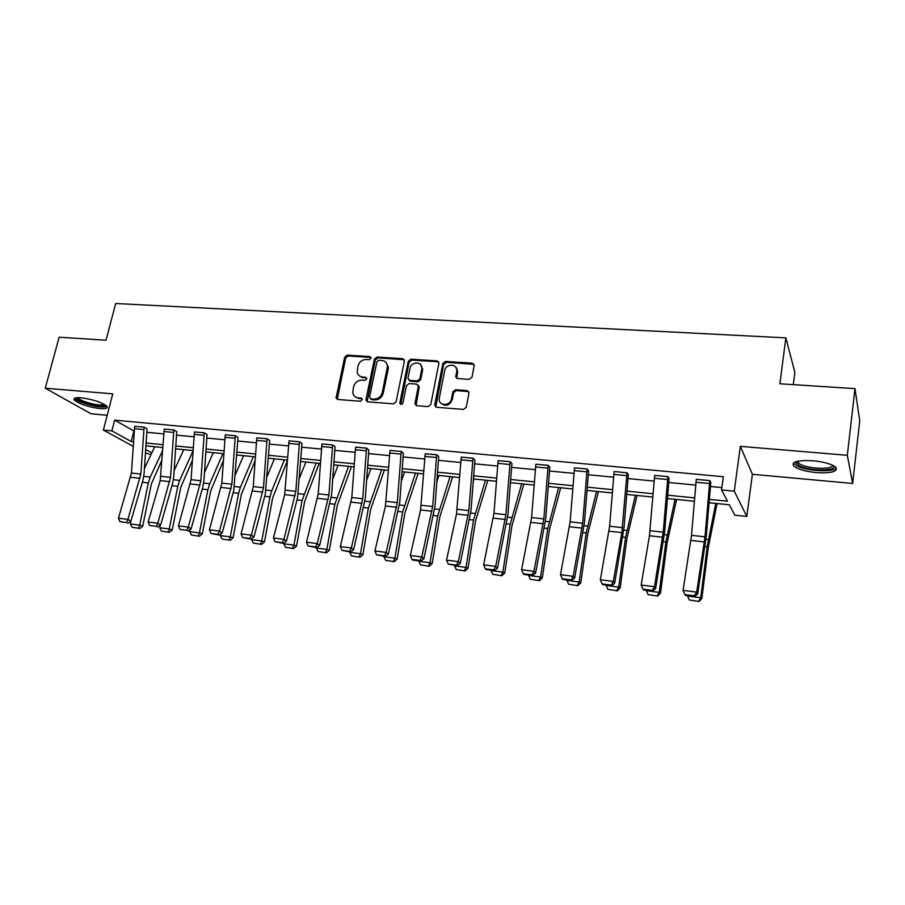 <?xml version="1.0" encoding="UTF-8"?>
<svg xmlns="http://www.w3.org/2000/svg" width="905" height="905" viewBox="0 0 905 905"><rect width="100%" height="100%" fill="white"/><g stroke="black" fill="none" stroke-linecap="round" stroke-linejoin="round"><path stroke-width="1.36" d="M371.073 358.21L369.907 356.57L347.294 355.111L344.715 357.17L336.094 397.94L337.746 399.456L360.484 401.254L362.351 399.263L361.152 398.098L358.188 397.872C355.167 397.465 353.346 395.745 352.746 392.725L353.561 386.808C354.896 382.51 357.679 380.292 361.932 380.168L364.885 380.372L366.717 378.923L365.541 377.249L362.588 377.034C359.523 376.638 357.701 374.919 357.147 371.853L357.961 366.106C359.285 361.842 362.068 359.636 366.299 359.477L369.251 359.67L371.073 358.21M371.05 357.452L348.233 355.959L345.653 358.018L337.282 399.354M362.26 398.924L358.188 397.872M366.672 378.109L362.588 377.034M816.197 472.58C805.292 471.426 797.825 469.299 793.798 466.199C791.004 461.833 797.396 460.012 812.962 460.747C823.98 461.889 831.525 464.005 835.598 467.116C838.29 471.584 831.819 473.406 816.197 472.58M100.014 408.608C87.977 406.933 79.402 404.094 74.301 400.067C73.034 398.155 75.296 397.385 81.077 397.781C93.226 399.467 101.835 402.306 106.914 406.322C108.181 408.279 105.885 409.037 100.014 408.608M852.646 483.462L847.318 455.294L740.347 446.346L752.394 474.288L852.646 483.462L859.75 420.825L854.987 388.63L779.895 383.777L785.857 337.87L115.693 303.503L106.021 340.235L59.153 337.203L45.25 388.2L91.02 413.789L107.209 415.271M854.987 388.63L847.318 455.294M469.231 379.376L471.969 377.227L474.197 365.484L472.32 363.154L445.531 361.434L442.839 363.561L434.739 404.795L436.549 407.284L463.507 409.422L466.256 407.273L468.982 392.94L467.093 390.587L455.532 389.738L452.805 391.876L451.459 398.867C450.328 406.345 438.393 406.209 439.197 398.766L444.615 370.767C445.758 363.278 457.862 363.482 456.81 371.016L455.826 376.333L457.681 378.573L469.231 379.376M133.159 446.335L103.374 430.033L112.763 393.856L45.25 388.2M103.374 430.033L111.892 430.859L131.225 441.527L133.454 441.753M709.362 499.368L727.45 501.178L721.534 489.944L723.355 476.731L114.664 420.135L111.892 430.859M721.534 489.944L734.26 491.177L746.795 516.45L734.849 515.205L729.362 504.786L709.079 502.739M740.347 446.346L734.26 491.177M404.411 361.061L402.68 358.674L377.046 357.023L374.432 359.104L365.982 399.399L367.668 401.82L393.449 403.868L396.119 401.763L404.411 361.061M410.904 359.206L437.104 360.891L438.902 363.301L430.791 404.478L428.088 406.617L416.752 405.712L414.931 403.698L418.359 386.118L416.549 384.116L409.117 383.573L406.435 385.688L402.94 402.997C401.741 404.863 400.689 404.908 399.806 403.132L408.257 361.31L410.904 359.206L411.764 360.066L437.93 361.762L437.104 360.891M793.312 384.648L794.873 372.374L785.857 337.87M151.078 454.536L145.422 453.054M752.394 474.288L746.795 516.45M145.648 449.502L151.836 452.919M694.361 501.257L667.392 498.531M652.822 497.06L626.713 494.424M612.289 492.965L587.017 490.408M572.741 488.96L548.26 486.494M534.12 485.069L510.409 482.67M496.404 481.256L473.428 478.926M459.57 477.535L437.296 475.283M423.574 473.892L401.99 471.709M388.392 470.34L367.475 468.224M354.002 466.867L333.719 464.819M320.381 463.462L300.698 461.482M287.485 460.147L268.4 458.213M255.312 456.889L236.782 455.023M223.818 453.71L205.842 451.889M192.991 450.6L175.559 448.835M162.821 447.545L145.897 445.837M146.078 443.02L163.002 444.706M175.74 445.984L193.184 447.726M206.035 449.016L224.01 450.814M236.986 452.115L255.504 453.959M268.593 455.272L287.688 457.183M300.901 458.507L320.585 460.475M333.922 461.81L354.228 463.835M367.69 465.181L388.618 467.285M402.216 468.643L423.8 470.804M437.534 472.172L459.808 474.401M473.666 475.792L496.653 478.089M510.646 479.492L534.369 481.856M548.509 483.27L572.989 485.725M587.277 487.15L612.549 489.684M626.984 491.121L653.093 493.734M667.664 495.193L694.633 497.897M114.664 420.135L134.144 431.063M146.768 432.273L163.715 433.902M176.452 435.135L193.908 436.81M206.77 438.043L224.757 439.773M237.732 441.029L256.273 442.805M269.373 444.072L288.48 445.905M301.693 447.183L321.399 449.072M334.737 450.362L355.054 452.308M368.527 453.609L389.467 455.622M403.076 456.935L424.683 459.016M438.416 460.34L460.702 462.478M474.571 463.813L497.569 466.03M511.585 467.376L535.319 469.661M549.471 471.019L573.974 473.372M588.261 474.752L613.556 477.184M628.002 478.575L654.123 481.087M668.716 482.489L695.696 485.091M710.436 486.505L721.851 487.603M133.883 431.029L131.225 441.527M709.814 480.623L696.262 479.345L709.814 480.578L705.029 536.835L696.703 592.119L697.687 593.918L706.273 536.337L710.798 482.444L709.814 480.578M667.901 476.664L654.688 475.419L667.913 476.618L663.241 532.197L654.485 586.712L655.65 588.522L664.666 531.71L669.078 478.428L667.913 476.618M627.018 472.806L614.122 471.528L627.018 472.806L621.848 532.626L613.318 581.451L614.653 583.261L624.065 527.208L628.353 474.616L627.018 472.749M587.107 469.028L574.528 467.84L587.119 468.982L582.684 523.237L573.159 576.315L574.641 578.125L584.438 522.807L588.612 470.792L587.119 468.982M548.159 465.351L535.873 464.186L548.17 465.306L543.848 518.916L533.961 571.304L535.602 573.114L545.749 518.508L549.81 467.15L548.17 465.306M510.126 461.754L498.123 460.622L510.137 461.708L505.918 514.696L495.691 566.417L497.479 568.227L507.965 514.312L511.925 463.507L510.137 461.708M472.976 458.247L461.256 457.138L472.987 458.202L468.869 510.578L458.326 561.632L460.249 563.442L471.053 510.216L474.91 459.989L472.987 458.202M436.685 454.819L425.226 453.733L436.696 454.763L432.669 506.551L421.832 556.971L423.879 558.781L434.988 506.212L438.733 456.595L436.696 454.763M401.22 451.459L390.021 450.407L401.22 451.459L397.306 502.614L386.175 552.412L388.347 554.211L399.75 502.298L403.404 453.19L401.22 451.414M366.548 448.19L355.597 447.149L366.559 448.145L362.724 498.768L351.321 547.955L353.606 549.754L365.281 498.474L368.844 449.955L366.559 448.145M332.644 444.989L321.942 443.97L332.655 444.943L328.911 495.001L317.259 543.6L319.657 545.398L331.581 494.73L335.065 446.697L332.655 444.943M299.487 441.855L289.023 440.814L299.498 441.81L295.844 491.325L283.944 539.346L286.444 541.133L297.553 497.739L302.01 443.563L299.498 441.81M267.054 438.789L256.805 437.816L267.066 438.744L263.491 487.727L251.375 535.172L253.966 536.97L265.301 494.085L269.667 440.531L267.066 438.744M235.323 435.791L225.288 434.841L235.334 435.746L231.838 484.209L219.496 531.099L222.2 532.887L233.728 490.499L238.026 437.534L235.334 435.746M204.259 432.85L194.451 431.923L204.27 432.805L200.853 480.759L188.319 527.117L191.102 528.893L202.833 487.003L203.93 480.555L207.064 434.592L204.27 432.805M173.851 429.977L164.246 429.072L173.862 429.932L170.525 477.388L157.798 523.214L160.66 524.99L172.584 483.575L173.681 477.195L176.747 431.708L173.862 429.932M144.087 427.16L134.675 426.278L144.099 427.126L140.829 474.084L127.91 519.391L130.863 521.167L142.956 480.216L144.065 473.903L147.062 428.846L144.099 427.126M359.545 375.971L363.516 377.86M355.28 396.865L359.127 398.664M404.264 359.715L377.951 357.882L375.326 359.952L367.113 401.696M378.765 360.292L376.933 361.751L369.523 397.148L370.711 398.845L373.867 399.094C378.177 398.981 380.994 396.752 382.329 392.397L387.498 366.197C387.091 362.826 385.225 360.925 381.899 360.495L378.765 360.292M370.507 398.811L371.627 399.637L370.711 398.845M386.096 362.566L388.381 367.045L388.245 368.946L383.234 393.2C381.899 397.555 379.082 399.784 374.772 399.886L371.627 399.637M438.767 361.989L437.93 361.762M418.133 385.134L419.207 386.944L416.04 405.531M411.764 360.066L409.105 362.17L400.779 404.422M421.753 369.342L421.877 368.245C422.318 361.14 411.028 361.457 409.908 368.55L407.951 378.471L409.75 380.394L417.182 380.926L419.863 378.81L421.753 369.342L422.59 370.19L420.814 364.873M409.037 380.213L410.61 381.231L409.75 380.394M422.59 370.19L420.701 379.648L418.031 381.763L410.61 381.231M455.837 367.215L457.602 371.865L456.799 378.313M441.21 403.46C445.939 406.752 449.627 405.497 452.262 399.682L451.459 398.867M468.779 391.684L456.324 390.564L453.609 392.702L452.262 399.682M474.039 364.33L446.335 362.305L443.642 364.421L435.78 407.069M132.096 527.264L139.856 528.497L132.096 527.264L130.354 523.95L131.067 520.488M144.415 468.643L154.755 446.731M130.354 523.95L139.698 525.16L148.318 482.953L150.219 477.105L162.617 450.588M138.635 528.113L139.698 525.16L142.752 526.11L139.856 528.497M162.006 459.944L151.327 484.062L142.752 526.11M134.675 426.278L131.44 473.044L118.465 518.18L127.91 519.391L126.553 522.536L119.946 521.676L126.553 522.536M127.741 523.237L130.863 521.167M118.465 518.18L119.946 521.676M161.463 531.099L169.337 532.344L161.463 531.099L159.721 527.751L160.208 525.296M174.111 470.702L183.749 449.661M159.721 527.751L169.258 528.984L177.787 486.324L179.665 480.397L192.969 451.075M168.138 531.97L169.258 528.984L172.233 529.934L169.337 532.344M192.335 460.521L180.717 487.422L172.233 529.934M191.453 535.013L199.428 536.269L191.453 535.013L189.699 531.631L190.095 529.583M204.451 472.693L213.342 452.647M189.699 531.631L199.439 532.887L207.89 489.752L209.722 483.768L222.958 453.62M198.274 535.896L199.439 532.887L202.324 533.826L199.428 536.269M223.331 460.826L210.718 490.849L202.324 533.826M164.246 429.072L160.196 480.578L148.149 521.981L157.798 523.214L156.395 526.382L149.642 525.511L156.395 526.382M157.549 527.095L160.66 524.99M148.149 521.981L149.642 525.511M194.451 431.923L191.057 479.673L178.466 525.85L188.319 527.117L186.871 530.319L179.971 529.425L186.871 530.319M187.991 531.031L191.102 528.893M178.466 525.85L179.971 529.425M105.512 405.112C103.34 407.261 96.473 406.583 84.9 403.076C79.323 401.051 76.563 399.32 76.608 397.895L76.676 397.736M78 397.657L78.26 398.076C79.312 399.297 81.767 400.587 85.624 401.967C94.81 404.852 101.066 405.666 104.403 404.422M74.651 398.2L74.832 398.472C76.156 399.976 79.21 401.582 83.995 403.279C94.889 406.73 102.559 407.793 107.039 406.481M833.697 465.804C837.702 471.335 809.477 471.234 799.307 465.804L795.936 462.704L796.411 461.527M797.509 461.256L798.334 462.987L800.608 464.446C809.217 469.028 833.109 469.729 832.679 465.272M793.334 463.066L797.034 465.973C806.796 471.109 833.415 472.568 836.367 468.009M222.087 539.007L230.175 540.285L222.087 539.007L220.311 535.59L220.628 533.984M235.458 474.571L243.547 455.701M220.311 535.59L230.266 536.88L238.615 493.259L240.425 487.207L253.366 456.697M229.044 539.912L230.266 536.88L233.06 537.808L230.175 540.285M255.04 460.826L241.364 494.356L233.06 537.808M225.288 434.841L221.838 483.1L209.428 529.81L219.496 531.099L218.015 534.335L210.967 533.43L219.089 535.047L218.015 534.335M219.089 535.047L222.2 532.887M209.428 529.81L210.967 533.43M253.377 543.091L261.568 544.38L253.377 543.091L251.59 539.64L251.805 538.498M267.145 476.335L274.396 458.824M251.59 539.64L261.76 540.952L270.018 496.845L271.783 490.714L284.419 459.831M260.493 544.018L261.76 540.952L264.464 541.88L261.568 544.38M287.462 460.441L272.665 497.942L264.464 541.88M256.805 437.816L253.276 486.596L241.081 533.86L251.375 535.172L249.837 538.441L242.631 537.513L250.877 539.154L249.837 538.441M250.877 539.154L253.966 536.97M241.081 533.86L242.631 537.513M285.347 547.254L293.661 548.566L285.347 547.254L283.672 543.136M299.544 477.942L305.901 462.002M283.559 543.769L293.944 545.115L302.089 500.499L316.139 463.043M292.62 548.204L293.944 545.115L296.546 546.032L293.661 548.566M319.182 463.349L304.646 501.596L296.546 546.032M289.023 440.859L284.679 494.616L273.423 538L283.944 539.346L282.36 542.638L274.996 541.688L283.367 543.351L282.36 542.638M283.367 543.351L286.444 541.133M273.423 538L274.996 541.688M318.017 551.518L326.456 552.853L318.017 551.518L316.286 547.604M332.678 479.345L338.074 465.26M316.218 548L326.841 549.369L334.873 504.243L348.538 466.313M325.449 552.491L326.841 549.369L329.341 550.285L326.456 552.853M351.468 466.607L337.327 505.329L329.341 550.285M362.124 376.989L362.124 377.6M321.942 443.97L318.232 493.813L306.501 542.219L317.259 543.6L315.619 546.925L308.096 545.964L316.58 547.649L315.619 546.925M316.58 547.649L319.657 545.398M306.501 542.219L308.096 545.964M351.423 555.874L359.975 557.231L351.423 555.874L349.681 551.926M366.582 480.487L370.96 468.575M349.613 552.31L360.473 553.724L368.38 508.056L381.65 469.661M359.025 556.869L360.473 553.724L362.86 554.629L359.975 557.231M384.444 469.944L370.722 509.153L362.86 554.629M355.597 447.149L351.807 497.546L340.325 546.552L351.321 547.955L349.624 551.315L341.932 550.331L350.552 552.039L349.624 551.315M350.552 552.039L353.606 549.754M340.325 546.552L341.932 550.331M385.575 560.331L394.263 561.7L385.575 560.331L383.822 556.337M401.288 481.313L404.569 471.969M383.754 556.733L394.863 558.17L402.646 511.97L415.497 473.077M393.347 561.349L394.863 558.17L397.125 559.064L394.263 561.7M418.155 473.349L404.874 513.056L397.125 559.064M390.021 450.407L385.44 505.974L374.919 550.975L386.175 552.412L384.421 555.806L376.548 554.788L385.292 556.53L384.421 555.806M421.877 368.245L422.714 368.788M385.292 556.53L388.347 554.211M374.919 550.975L376.548 554.788M420.508 564.89L429.321 566.281L420.508 564.89L418.744 560.851M436.821 481.709L438.914 475.442M418.676 561.247L430.033 562.718L437.692 515.963L450.09 476.573M428.461 565.93L430.033 562.718L432.183 563.611L429.321 566.281M452.613 476.833L439.785 517.049L432.183 563.611M455.939 376.209L455.826 376.831M456.244 569.55L465.193 570.965L456.244 569.55L454.468 565.467M473.225 481.551L474.039 478.994M454.401 565.874L466.03 567.378L473.541 520.058L485.465 480.148M464.378 570.614L466.03 567.378L468.043 568.25L465.193 570.965M487.84 480.385L475.51 521.133L468.043 568.25M492.818 574.324L501.89 575.75L492.818 574.324L491.03 570.195M490.963 570.602L502.863 572.141L510.216 524.244L521.653 483.802M501.144 575.41L502.863 572.141L504.741 573.012L501.89 575.75M523.871 484.028L512.049 525.307L504.741 573.012M530.251 579.211L539.471 580.659L530.251 579.211L528.441 575.026M528.384 575.444L540.568 577.017L547.763 528.52L558.679 487.546M538.769 580.32L540.568 577.017L542.299 577.876L539.471 580.659M560.738 487.75L549.448 529.583L542.299 577.876M568.578 584.211L577.933 585.682L568.578 584.211L566.756 579.981M566.7 580.399L579.166 582.017L586.191 532.909L596.576 491.37M577.3 585.343L579.166 582.017L580.761 582.854L577.933 585.682M598.454 491.562L587.741 533.961L580.761 582.854M607.821 589.325L617.334 590.829L607.821 589.325L605.999 585.049M605.931 585.478L618.715 587.13L625.559 537.4L635.355 495.295M616.758 590.501L618.715 587.13L620.14 587.967L617.334 590.829M637.052 495.465L626.95 538.441L620.14 587.967M425.226 453.733L420.565 509.934L410.316 555.5L421.832 556.971L420.022 560.399L411.967 559.358L412.793 560.082L420.848 561.123L420.022 560.399M434.819 404.863L434.705 405.429M455.939 377.283L456.177 376.469M457.195 371.423L457.387 369.602M420.848 561.123L423.879 558.781M410.316 555.5L411.967 559.358M461.256 457.138L456.505 513.983L446.538 560.127L458.326 561.632L456.459 565.105L448.213 564.041L457.229 565.817L456.459 565.105M457.229 565.817L460.249 563.442M446.538 560.127L448.213 564.041M498.123 460.622L493.949 513.361L483.621 564.867L495.691 566.417L493.768 569.912L485.318 568.826L486.053 569.55L494.481 570.636L493.768 569.912M494.481 570.636L497.479 568.227M483.621 564.867L485.318 568.826M535.873 464.186L531.586 517.547L521.597 569.72L533.961 571.304L531.959 574.845L523.316 573.736L523.984 574.449L532.626 575.569L531.959 574.845M532.626 575.569L535.602 573.114M521.597 569.72L523.316 573.736M574.528 467.84L570.139 521.834L560.489 574.698L573.159 576.315L571.089 579.901L562.231 578.748L562.842 579.472L571.7 580.614L571.089 579.901M571.7 580.614L574.641 578.125M560.489 574.698L562.231 578.748M614.122 471.584L609.619 526.224L600.343 579.788L613.318 581.451L611.192 585.071L602.108 583.895L602.662 584.619L611.723 585.784L611.192 585.071M611.723 585.784L614.653 583.261M600.343 579.788L602.108 583.895M648.037 594.574L657.697 596.09L648.037 594.574L646.193 590.241M646.136 590.671L659.225 592.368L665.876 541.993L675.073 499.3M657.188 595.773L659.225 592.368L660.492 593.194L657.697 596.09M676.578 499.458L667.098 543.034L660.492 593.194M654.688 475.419L649.451 535.737L641.181 585.015L654.485 586.712L652.279 590.377L642.98 589.166L643.466 589.89L652.754 591.089L652.279 590.377M652.754 591.089L655.65 588.522M641.181 585.015L642.98 589.166M689.237 599.947L699.056 601.497L689.237 599.947L687.381 595.569M687.325 596.01L700.753 597.741L707.19 546.711L715.742 503.418M698.626 601.18L700.753 597.741L701.839 598.544L699.056 601.497M717.054 503.542L708.242 547.74L701.839 598.544M696.262 479.345L691.522 535.341L683.049 590.365L696.703 592.119L694.418 595.807L684.87 594.574L685.289 595.298L694.814 596.531L694.418 595.807M694.814 596.531L697.687 593.918M683.049 590.365L684.87 594.574M370.812 357.418L369.907 356.57M362.079 398.89L361.152 398.098M366.457 378.075L365.541 377.249M337.067 397.838L336.106 397.046M345.653 358.018L344.715 357.17M348.233 355.959L347.294 355.111M366.898 400.191L365.982 399.399M375.326 359.952L374.432 359.104M377.951 357.882L377.046 357.023M403.54 359.534L402.68 358.674M374.772 399.886L373.867 399.094M383.234 393.2L382.329 392.397M388.245 368.946L387.351 368.109M415.825 404.037L414.976 403.245M419.162 387.374L418.314 386.548M400.711 403.54L399.84 402.748M409.105 362.17L408.257 361.31M418.031 381.763L417.182 380.926M420.701 379.648L419.863 378.81M456.64 376.966L455.849 376.118M457.523 372.441L456.731 371.582M453.609 392.702L452.805 391.876M456.324 390.564L455.532 389.738M467.874 391.413L467.093 390.587M435.577 405.598L434.739 404.795M443.642 364.421L442.839 363.561M446.335 362.305L445.531 361.434M473.089 364.025L472.32 363.154M142.345 482.275L148.318 482.953M143.805 476.392L150.219 477.105M140.829 474.084L131.44 473.044M140.083 478.304L130.682 477.252M143.714 429.581L134.302 428.676M171.984 485.657L177.787 486.324M173.421 479.707L179.665 480.397M202.245 489.107L207.89 489.752M203.659 483.089L209.722 483.768M170.525 477.388L160.932 476.324M169.778 481.652L160.196 480.578M173.477 432.42L163.873 431.504M200.853 480.759L191.057 479.673M200.118 485.08L190.322 483.971M203.885 435.316L194.077 434.377M233.151 492.637L238.615 493.259M234.542 486.539L240.425 487.207M231.838 484.209L221.838 483.1M231.103 488.576L221.103 487.444M234.949 438.28L224.926 437.319M264.724 496.234L270.018 496.845M266.104 490.08L271.783 490.714M263.491 487.727L253.276 486.596M262.767 492.139L252.54 490.985M266.692 441.301L256.443 440.328M296.998 499.922L302.089 500.499M298.345 493.689L303.831 494.3M295.844 491.325L285.392 490.171M295.12 495.793L284.679 494.616M299.125 444.4L288.65 443.393M329.986 503.678L334.873 504.243M331.309 497.377L336.57 497.965M328.911 495.001L318.232 493.813M328.198 499.515L317.519 498.316M332.282 447.556L321.569 446.538M363.708 507.524L368.38 508.056M365.009 501.144L370.043 501.709M362.724 498.768L351.807 497.546M362.023 503.327L351.095 502.105M366.186 450.792L355.235 449.751M398.189 511.461L402.646 511.97M399.467 505.001L404.264 505.533M397.306 502.614L386.13 501.37M396.605 507.23L385.44 505.974M400.858 454.095L389.659 453.032M433.461 515.488L437.692 515.963M434.717 508.949L439.253 509.458M469.559 519.606L473.541 520.058M470.781 512.988L475.057 513.463M506.495 523.814L510.216 524.244M507.682 517.117L511.676 517.558M544.312 528.124L547.763 528.52M545.466 521.348L549.165 521.755M583.035 532.547L586.191 532.909M584.155 525.669L587.549 526.054M622.697 537.072L625.559 537.4M623.771 530.104L626.848 530.454M432.669 506.551L421.244 505.273M431.99 511.223L420.565 509.934M436.334 457.478L424.875 456.392M468.869 510.578L457.172 509.277M468.19 515.307L456.505 513.983M472.625 460.939L460.905 459.831M505.918 514.696L493.949 513.361M505.25 519.481L493.282 518.135M509.775 464.491L497.773 463.337M543.848 518.916L531.586 517.547M543.192 523.757L530.93 522.377M547.819 468.111L535.534 466.946M582.684 523.237L570.139 521.834M582.039 528.135L569.494 526.721M586.768 471.833L574.189 470.623M622.47 527.66L609.619 526.224M621.848 532.626L608.986 531.178M626.679 475.634L613.782 474.401M663.342 541.699L665.876 541.993M664.372 534.651L667.098 534.957M663.241 532.197L650.062 530.726M662.63 537.231L649.451 535.737M667.573 479.537L654.36 478.27M704.984 546.45L707.19 546.711M705.979 539.312L708.355 539.572M705.029 536.835L691.522 535.341M704.429 541.937L690.911 540.421M709.486 483.53L695.934 482.241M337.056 398.732L336.094 397.94M366.864 400.926L365.937 400.134M388.381 367.045L387.498 366.197M415.78 404.49L414.931 403.698M419.207 386.944L418.359 386.118M400.677 403.924L399.806 403.132M456.618 377.181L455.826 376.333M457.602 371.865L456.81 371.016M435.531 405.926L434.705 405.123M797.497 461.561L795.936 462.704M798.572 461.041L798.334 462.987M409.365 380.666L410.078 380.711"/></g></svg>
